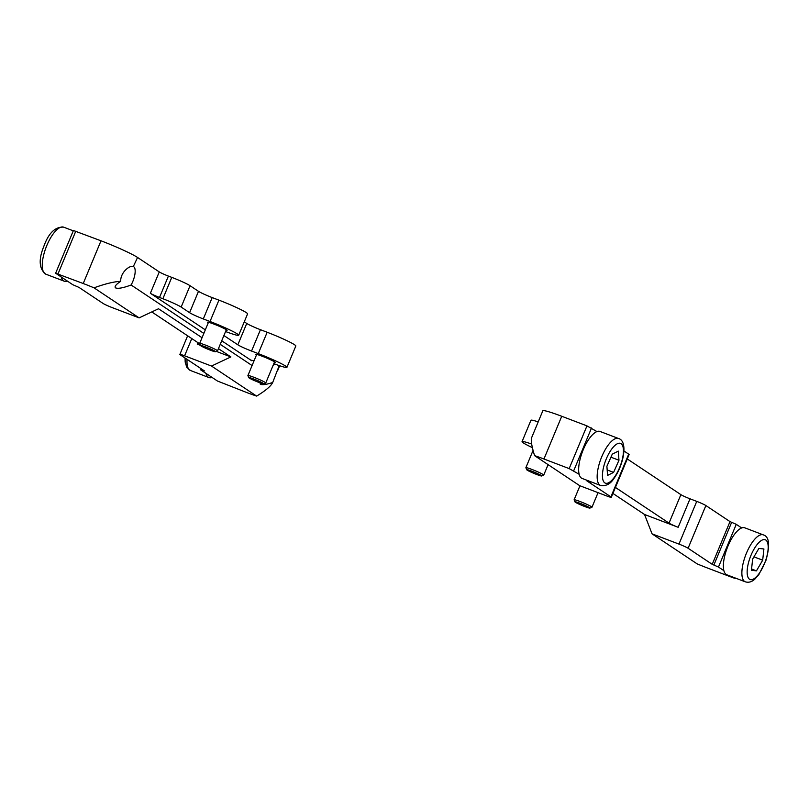 <?xml version="1.0" encoding="UTF-8"?>
<svg xmlns="http://www.w3.org/2000/svg" width="809" height="809" viewBox="0 0 809 809"><rect width="100%" height="100%" fill="white"/><g stroke="black" fill="none" stroke-linecap="round" stroke-linejoin="round"><path stroke-width="1.21" d="M596.951 431.581L586.96 425.878L561.739 416.271A30.944 2.387 22.6 0 0 542.819 410.81L531.584 437.8C530.744 440.389 531.735 446.335 534.567 455.629A30.944 2.387 22.6 0 1 543.951 458.996L569.172 468.603L579.173 474.307M534.567 455.629L579.689 485.673L606.598 495.917A7.736 0.597 22.6 0 0 611.321 497.282A7.736 0.597 22.6 0 0 610.906 496.868L586.788 480.809L590.833 482.134L589.751 481.345M623.921 450.967L628.694 454.152A7.736 0.597 22.6 0 1 629.109 454.557L611.321 497.282M627.278 458.956L680.885 494.643A7.736 0.597 -157.4 0 0 690.016 498.809L696.741 501.378A7.736 0.597 22.6 0 1 705.883 505.544L730.001 521.603L736.251 524.323L741.681 527.943M532.383 447.64A23.208 1.79 22.6 0 1 522.048 441.643L530.937 420.286A23.208 1.79 22.6 0 1 538.207 421.893M615.427 487.443L669.023 523.13A7.736 0.597 -157.4 0 0 678.164 527.296L644.53 514.484L652.054 533.849L678.963 544.093A7.736 0.597 22.6 0 1 688.095 548.259L712.223 564.328L718.473 567.048L723.893 570.658M652.054 533.849L697.186 563.893A30.944 2.387 22.6 0 0 707.976 568.201L733.197 577.808L735.563 578.496L734.481 577.707M730.001 521.603L712.223 564.328M522.048 441.643A23.208 1.79 22.6 0 1 531.675 444.06M612.929 493.439L644.53 514.484M259.891 382.788L260.68 384.417M260.286 384.214C262.146 385.165 266.292 384.599 272.694 382.495C270.934 386.156 265.574 390.686 256.635 396.097A30.944 2.387 22.6 0 1 247.251 392.729L217.459 381.029L200.571 369.794L204.414 370.906L180.286 354.848A7.736 0.597 22.6 0 1 179.871 354.443A7.736 0.597 22.6 0 1 184.604 355.808L211.503 366.052L230.889 356.931L218.44 348.649M279.226 365.597L272.694 382.495M202.038 337.727L158.524 308.755L139.138 317.876L94.016 287.832C105.079 283.828 113.978 281.653 120.713 281.31C115.92 284.485 114.2 286.669 115.556 287.852L115.95 288.055M115.556 287.852C117.962 288.924 123.14 287.964 131.109 285.001A13.146 4.824 -69.1 0 0 133.707 266.717C130.795 264.341 120.308 271.895 120.713 281.31M208.206 322.912A10.638 0.819 22.6 0 1 207.448 322.225A10.638 0.819 22.6 0 1 213.95 324.106A10.638 0.819 22.6 0 1 227.086 330.406A10.638 0.819 22.6 0 1 226.065 330.345M256.453 355.04A10.638 0.819 22.6 0 1 255.684 354.352A10.638 0.819 22.6 0 1 262.187 356.233A10.638 0.819 22.6 0 1 275.333 362.523A10.638 0.819 22.6 0 1 274.302 362.472M256.635 396.097L211.503 366.052M139.138 317.876L112.239 307.622A7.736 0.597 22.6 0 1 103.097 303.456L78.979 287.397L72.729 284.677L55.639 273.23L73.417 230.504L101.004 240.799A30.944 2.387 22.6 0 1 137.56 257.464L159.272 271.915A7.736 0.597 -157.4 0 0 168.403 276.091L171.771 277.366A15.472 1.193 22.6 0 1 190.044 285.708L198.488 291.321A11.599 0.9 -157.4 0 0 212.191 297.581L218.926 300.139A23.208 1.79 22.6 0 1 247.584 313.872L238.695 335.239A23.208 1.79 22.6 0 1 225.569 331.538M244.278 321.81L246.735 323.448A11.599 0.9 -157.4 0 0 260.437 329.698L267.162 332.256A23.208 1.79 22.6 0 1 295.821 345.989L286.932 367.357A23.208 1.79 22.6 0 1 273.806 363.656M55.639 273.23L83.226 283.514A30.944 2.387 22.6 0 1 94.016 287.832M197.881 342.622L197.254 344.128L200.44 345.342M216.306 351.379L230.889 356.931M197.254 344.128A7.736 0.597 -157.4 0 0 200.389 345.221M199.863 343.946L151.779 311.93M133.333 266.535L137.56 257.464M159.272 271.915L150.373 293.283A7.736 0.597 -157.4 0 0 159.515 297.449L162.882 298.733A15.472 1.193 22.6 0 1 181.155 307.066L189.599 312.689A11.599 0.9 -157.4 0 0 203.302 318.938L210.027 321.497A23.208 1.79 22.6 0 1 238.695 335.239M223.901 335.533L237.836 344.806A11.599 0.9 -157.4 0 0 251.548 351.055L258.273 353.614A23.208 1.79 22.6 0 1 286.932 367.357M253.986 360.956A7.736 0.597 -157.4 0 0 251.265 360.318A7.736 0.597 -157.4 0 0 251.69 360.733L221.717 340.781M252.074 365.537L220.24 344.341M203.838 333.419L131.109 285.001M272.714 366.285A13.146 4.824 -69.1 0 1 274.777 364.02M150.373 293.283L205.314 329.86M206.002 373.404A25.14 9.212 110.9 0 0 208.955 377.55A25.14 9.212 110.9 0 0 212.029 377.419M745.352 581.843L726.856 574.805A25.14 9.212 -69.1 0 1 726.381 550.272A25.14 9.212 -69.1 0 1 744.755 527.812L763.251 534.86A25.14 9.212 -69.1 0 0 744.877 557.32A25.14 9.212 -69.1 0 0 745.352 581.843C748.729 582.824 751.905 581.904 754.898 579.072L758.903 574.521L765.931 560.475C770.208 545.124 769.308 536.589 763.251 534.86M758.882 548.421L752.643 559.08L751.419 570.294L756.445 570.851L762.685 560.182L763.908 548.967L758.882 548.421M753.948 556.855L762.685 560.182M751.561 568.99L756.445 570.851M600.622 485.491L582.126 478.443A25.14 9.212 -69.1 0 1 579.416 462.263A25.14 9.212 -69.1 0 1 589.842 437.841A25.14 9.212 -69.1 0 1 600.025 431.45L618.521 438.498A25.14 9.212 -69.1 0 0 608.338 444.889A25.14 9.212 -69.1 0 0 597.922 469.301A25.14 9.212 -69.1 0 0 600.622 485.491C605.971 486.28 610.33 484.045 613.707 478.797C623.648 465.428 628.33 441.097 618.521 438.498M618.309 451.129L612.282 454.152L606.902 466.297L607.559 475.419L613.596 472.395L618.966 460.25L618.309 451.129M610.937 457.186L618.966 460.25M607.165 469.948L613.596 472.395M61.272 277.042A25.14 9.212 110.9 0 0 64.235 281.188A25.14 9.212 110.9 0 0 67.299 281.057M260.589 381.929A8.12 0.627 -157.4 0 0 252.651 378.602A8.12 0.627 -157.4 0 0 248.747 377.621A8.12 0.627 -157.4 0 0 251.912 379.451A8.12 0.627 -157.4 0 0 263.704 383.84A8.12 0.627 -157.4 0 0 260.589 381.929M248.747 377.621L247.918 375.609A9.668 0.748 22.6 0 1 247.908 375.548A9.668 0.748 22.6 0 1 252.863 376.893A9.668 0.748 22.6 0 1 262.005 380.736A9.668 0.748 22.6 0 1 265.767 382.981A9.668 0.748 22.6 0 1 265.716 383.021L263.704 383.84M205.982 347.081A8.12 0.627 -157.4 0 0 200.511 345.504A8.12 0.627 -157.4 0 0 210.027 350.064A8.12 0.627 -157.4 0 0 215.457 351.723A8.12 0.627 -157.4 0 0 205.982 347.081M200.511 345.504L199.671 343.491A9.668 0.748 22.6 0 1 199.671 343.431A9.668 0.748 22.6 0 1 206.184 345.372A9.668 0.748 22.6 0 1 217.52 350.863A9.668 0.748 22.6 0 1 217.469 350.904L215.457 351.723M589.609 507.688A8.12 0.627 -157.4 0 0 581.135 503.724A8.12 0.627 -157.4 0 0 574.956 501.863A8.12 0.627 -157.4 0 0 575.3 502.187A8.12 0.627 -157.4 0 0 583.198 505.918A8.12 0.627 -157.4 0 0 589.913 508.092A8.12 0.627 -157.4 0 0 589.609 507.688M574.956 501.863L574.127 499.861A9.668 0.748 22.6 0 1 574.117 499.79A9.668 0.748 22.6 0 1 581.823 502.207A9.668 0.748 22.6 0 1 591.561 506.788A9.668 0.748 22.6 0 1 591.976 507.223A9.668 0.748 22.6 0 1 591.925 507.273L589.913 508.092M538.551 474.054A8.12 0.627 -157.4 0 0 530.613 470.737A8.12 0.627 -157.4 0 0 526.72 469.746A8.12 0.627 -157.4 0 0 529.875 471.576A8.12 0.627 -157.4 0 0 541.666 475.975A8.12 0.627 -157.4 0 0 538.551 474.054M526.72 469.746L525.88 467.744A9.668 0.748 22.6 0 1 525.88 467.673A9.668 0.748 22.6 0 1 530.835 469.028A9.668 0.748 22.6 0 1 539.967 472.861A9.668 0.748 22.6 0 1 543.729 475.105A9.668 0.748 22.6 0 1 543.678 475.146L541.666 475.975M591.531 427.971L573.743 470.686M586.96 425.878L569.172 468.603M628.694 454.152L610.906 496.868M680.885 494.643L669.023 523.13M690.016 498.809L678.164 527.296M696.741 501.378L678.963 544.093M705.883 505.544L688.095 548.259M731.68 522.24L713.902 564.965M736.251 524.323L718.473 567.048M561.739 416.271L543.951 458.996M191.784 338.567L184.604 355.808M75.783 231.192L58.005 273.907M101.004 240.799L83.226 283.514M168.403 276.091L159.515 297.449M171.771 277.366L162.882 298.733M190.044 285.708L181.155 307.066M198.488 291.321L189.599 312.689M212.191 297.581L203.302 318.938M218.926 300.139L210.027 321.497M246.735 323.448L237.836 344.806M260.437 329.698L251.548 351.055M267.162 332.256L258.273 353.614M187.071 359.368A25.14 9.212 110.9 0 0 190.459 370.502L208.955 377.55M749.69 558.756A21.277 7.797 110.9 0 0 750.823 579.689A21.277 7.797 110.9 0 0 765.638 560.506A21.277 7.797 110.9 0 0 764.505 539.583A21.277 7.797 110.9 0 0 749.69 558.756M611.897 448.803A21.277 7.797 110.9 0 0 602.483 477.179A21.277 7.797 110.9 0 0 613.98 477.755A21.277 7.797 110.9 0 0 623.395 449.369A21.277 7.797 110.9 0 0 611.897 448.803M45.729 274.14C39.054 268.81 38.438 259.527 43.858 246.28C48.621 233.032 55.214 226.651 63.628 227.157A25.14 9.212 110.9 0 0 46.164 247.129A25.14 9.212 110.9 0 0 45.729 274.14L64.235 281.188M200.814 368.51L200.359 369.582M187.627 335.806L179.871 354.443M279.671 365.749L277.588 370.755M190.459 370.502L186.758 367.266L185.18 362.078L185.069 358.033M63.628 227.157L73.285 230.828M256.716 354.403L247.908 375.548M274.564 361.835L265.767 382.981M208.469 322.285L199.671 343.431M226.328 329.718L217.52 350.863M579.962 485.774L574.117 499.79M598.043 492.661L591.976 507.223M533.07 450.401L525.88 467.673M548.097 464.629L543.729 475.105"/></g></svg>
